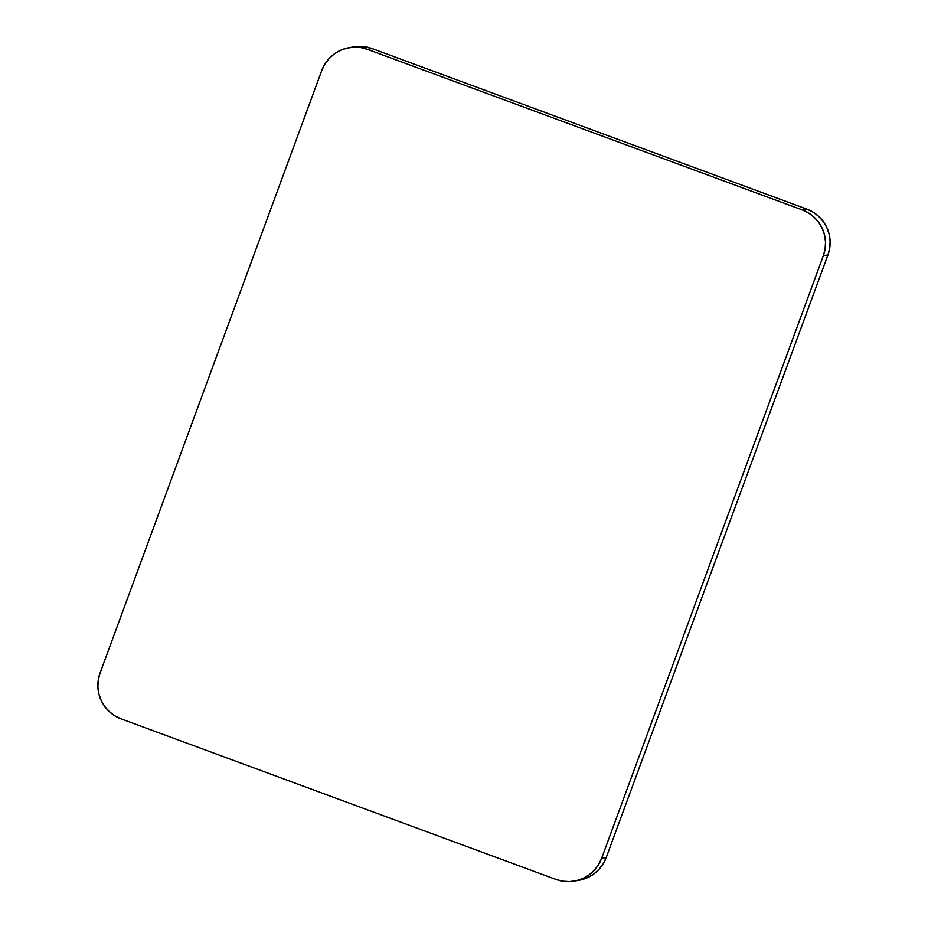 <?xml version="1.0" encoding="UTF-8"?>
<svg xmlns="http://www.w3.org/2000/svg" width="928" height="928" viewBox="0 0 928 928"><rect width="100%" height="100%" fill="white"/><g stroke="black" fill="none" stroke-linecap="round" stroke-linejoin="round"><path stroke-width="1.39" d="M578.678 880.359L587.737 877.563L593.758 874.025L598.978 869.374L603.2 863.794L606.239 857.507L827.95 254.933L829.702 248.159L830.119 241.176L829.156 234.25L826.86 227.638L823.322 221.606L818.682 216.375L813.114 212.152L806.826 209.102L372.116 48.581L365.354 46.806L353.626 46.91M806.826 209.102L802.221 209.89L367.511 49.37L372.116 48.581L806.826 209.102L802.221 209.89L367.511 49.37L360.76 47.606L353.777 47.189L346.863 48.152L340.263 50.437L334.242 53.975L329.022 58.626L324.8 64.206L321.761 70.493L100.05 673.067L98.298 679.841L97.881 686.824L98.844 693.75L101.14 700.362L104.678 706.394L109.318 711.625L114.886 715.848L121.174 718.898L555.884 879.419L562.646 881.194L569.618 881.6L576.532 880.637L583.132 878.352L589.164 874.814L594.372 870.162L598.595 864.583L601.634 858.296L823.345 255.722L827.95 254.933L606.239 857.507L601.634 858.296L823.345 255.722L825.096 248.948L825.514 241.964L824.551 235.039L822.254 228.427L818.716 222.395L814.076 217.164L808.508 212.941L802.221 209.89A35.682 35.635 80.3 0 1 823.345 255.722L827.95 254.933A35.682 35.635 -99.7 0 0 806.826 209.102M349.172 47.676A35.682 35.635 80.3 0 1 367.511 49.37L372.116 48.581A35.682 35.635 -99.7 0 0 353.777 46.887L349.172 47.676A35.682 35.635 80.3 0 0 321.761 70.493L100.05 673.067A35.682 35.635 80.3 0 0 121.174 718.898L555.884 879.419A35.682 35.635 80.3 0 0 601.634 858.296L606.239 857.507A35.682 35.635 -99.7 0 1 578.828 880.324L574.223 881.113"/></g></svg>
